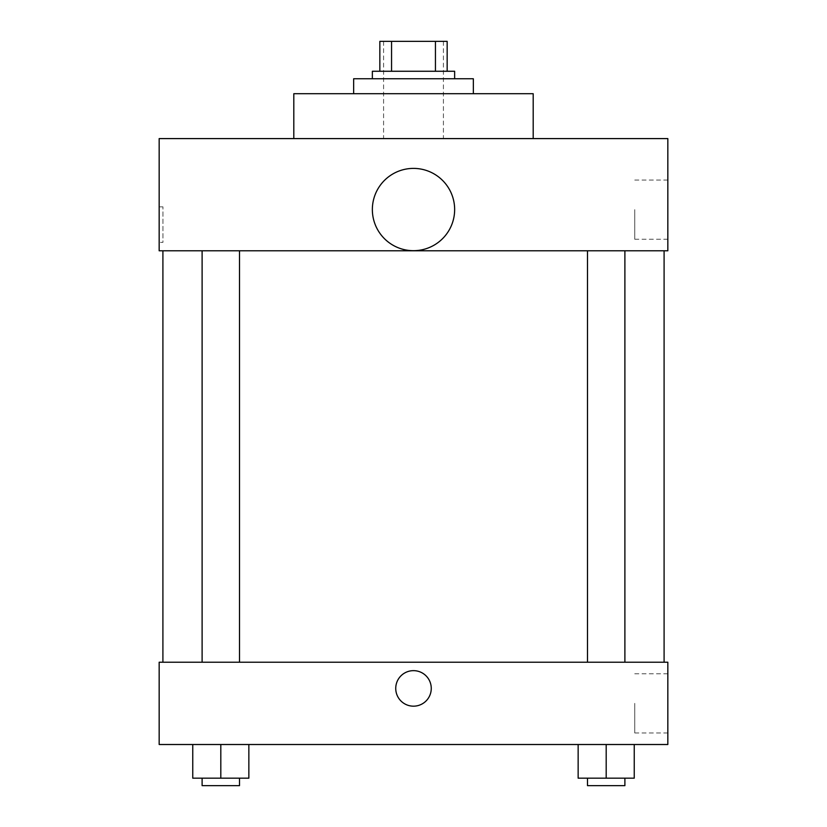<?xml version="1.0" encoding="UTF-8"?>
<svg xmlns="http://www.w3.org/2000/svg" width="827" height="827" viewBox="0 0 827 827"><rect width="100%" height="100%" fill="white"/><g stroke="black" fill="none" stroke-linecap="round" stroke-linejoin="round"><path stroke-width="0.62" stroke-dasharray="4.13 3.1" d="M413.5 138.595L383.583 138.595L413.5 138.595M413.5 41.35L383.583 41.35L413.5 41.35M435.447 71.267L435.447 41.35L447.159 41.35L447.159 71.267L391.553 71.267L447.159 71.267M435.447 41.35L379.841 41.35M391.553 71.267L379.841 71.267L391.553 71.267L391.553 41.35M454.643 71.267L372.357 71.267M372.357 78.751L454.643 78.751L372.357 78.751M353.656 78.751L473.344 78.751M413.5 93.709L353.656 93.709L413.5 93.709M293.812 138.595L293.812 93.709L533.188 93.709L533.188 138.595L293.812 138.595L533.188 138.595M667.834 138.595L159.166 138.595L159.166 250.798L667.834 250.798L667.834 138.595M159.166 242.383L159.166 206.853L159.166 242.383L162.94 242.383L162.94 206.853L162.94 242.383M587.49 250.798L624.892 250.798L587.49 250.798L624.892 250.798L587.49 250.798L587.49 662.22L624.892 662.22L587.49 662.22M202.108 250.798L239.51 250.798L202.108 250.798L239.51 250.798L202.108 250.798L202.108 662.22L239.51 662.22L202.108 662.22M162.909 250.798L664.091 250.798L162.909 250.798M372.357 209.541A41.143 41.143 0 0 1 434.072 173.908A41.143 41.143 0 0 1 434.072 245.174A41.143 41.143 0 0 1 372.357 209.541M667.834 209.655L667.834 239.251L667.834 209.655M454.643 209.541A41.143 41.143 0 0 0 392.928 173.908A41.143 41.143 0 0 0 392.928 245.174A41.143 41.143 0 0 0 454.643 209.541A41.143 41.143 0 0 1 392.928 245.174A41.143 41.143 0 0 1 392.928 173.908A41.143 41.143 0 0 1 454.643 209.541M634.743 209.655L634.743 239.251L634.743 209.655M162.909 662.22L664.091 662.22L162.909 662.22M667.834 662.22L159.166 662.22L159.166 744.507L667.834 744.507L667.834 662.22M159.166 688.405L159.166 706.175L159.166 688.405M634.247 778.166L606.191 778.166L634.247 778.166L634.247 744.507L578.145 744.507L634.247 744.507L578.145 744.507L634.247 744.507L578.145 744.507L634.247 744.507L578.145 744.507L634.247 744.507L634.247 778.166L578.145 778.166L578.145 744.507L578.145 778.166L624.892 778.166L606.191 778.166L606.191 744.507L606.191 778.166L578.145 778.166L578.145 744.507M248.855 778.166L220.809 778.166L248.855 778.166L248.855 744.507L192.753 744.507L248.855 744.507L192.753 744.507L248.855 744.507L192.753 744.507L248.855 744.507L192.753 744.507L248.855 744.507L248.855 778.166L192.753 778.166L192.753 744.507L192.753 778.166L239.51 778.166L220.809 778.166L220.809 744.507L220.809 778.166L192.753 778.166L192.753 744.507M667.834 703.363L667.834 732.96L667.834 703.363M413.5 670.635A17.77 17.77 0 0 0 398.118 697.285A17.77 17.77 0 0 0 428.882 697.285A17.77 17.77 0 0 0 413.5 670.635A17.77 17.77 0 0 0 398.118 697.285A17.77 17.77 0 0 0 428.882 697.285A17.77 17.77 0 0 0 413.5 670.635M413.5 706.175A17.77 17.77 0 0 1 398.118 679.525A17.77 17.77 0 0 1 428.882 679.525A17.77 17.77 0 0 1 413.5 706.175M634.743 703.363L634.743 732.96L634.743 703.363M159.177 688.405L159.177 706.175L159.177 688.405M587.49 778.166L587.49 785.65L624.892 785.65L587.49 785.65L624.892 785.65L624.892 778.166L587.49 778.166L624.892 778.166M606.191 778.166L606.191 744.507M202.108 778.166L202.108 785.65L239.51 785.65L202.108 785.65L239.51 785.65L239.51 778.166L202.108 778.166L239.51 778.166M220.809 778.166L220.809 744.507M383.583 41.35L383.583 138.595M443.417 41.35L443.417 138.595M667.834 180.069L634.743 180.069M667.834 239.251L634.743 239.251M159.166 206.853L162.94 206.853M239.51 662.22L239.51 250.798M624.892 662.22L624.892 250.798M634.743 732.96L667.834 732.96M634.743 673.778L667.834 673.778"/><path stroke-width="1.24" d="M391.553 71.267L391.553 41.35L379.841 41.35L379.841 71.267L379.841 41.35M391.553 41.35L447.159 41.35L447.159 71.267M435.447 71.267L435.447 41.35M372.357 78.751L372.357 71.267L454.643 71.267L454.643 78.751M473.344 93.709L473.344 78.751L353.656 78.751L353.656 93.709M533.188 138.595L533.188 93.709L293.812 93.709L293.812 138.595M159.166 138.595L667.834 138.595L667.834 250.798L159.166 250.798L159.166 138.595M372.357 209.541A41.143 41.143 0 0 0 434.072 245.174A41.143 41.143 0 0 0 434.072 173.908A41.143 41.143 0 0 0 372.357 209.541M162.909 662.22L162.909 250.798M587.49 250.798L587.49 662.22M202.108 662.22L202.108 250.798M159.166 662.22L667.834 662.22L667.834 744.507L159.166 744.507L159.166 662.22M413.5 706.175A17.77 17.77 0 0 1 398.118 679.525A17.77 17.77 0 0 1 428.882 679.525A17.77 17.77 0 0 1 413.5 706.175M578.145 744.507L578.145 778.166L634.247 778.166L634.247 744.507L634.247 778.166M606.191 778.166L606.191 744.507M624.892 778.166L624.892 785.65L587.49 785.65L587.49 778.166M192.753 744.507L192.753 778.166L248.855 778.166L248.855 744.507L248.855 778.166M220.809 778.166L220.809 744.507M239.51 778.166L239.51 785.65L202.108 785.65L202.108 778.166M664.091 662.22L664.091 250.798M624.892 250.798L624.892 662.22M239.51 662.22L239.51 250.798"/></g></svg>
